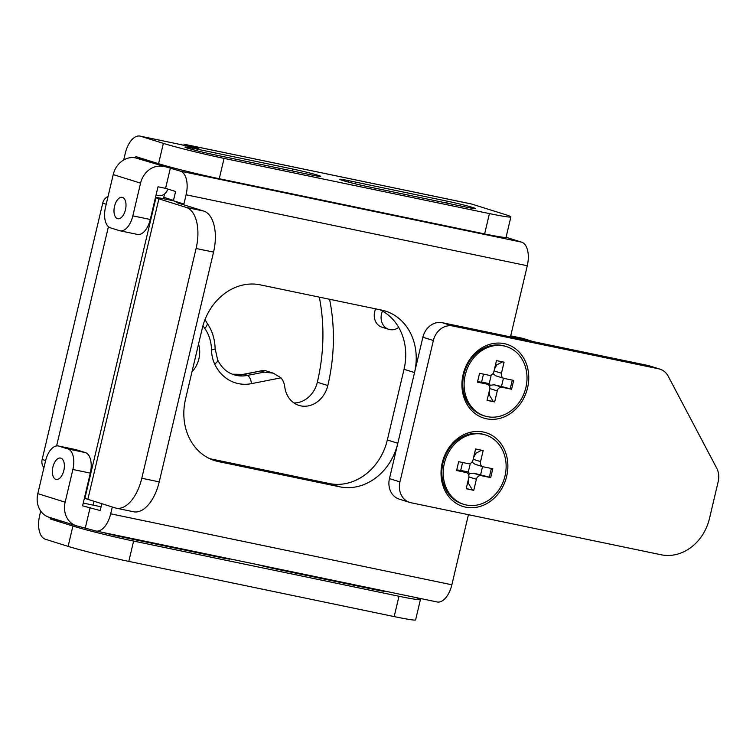 <?xml version="1.0" encoding="UTF-8"?>
<svg xmlns="http://www.w3.org/2000/svg" width="756" height="756" viewBox="0 0 756 756"><rect width="100%" height="100%" fill="white"/><g stroke="black" fill="none" stroke-linecap="round" stroke-linejoin="round"><path stroke-width="1.13" d="M198.535 344.056A25.449 21.65 -72.6 0 1 198.922 358.722A25.449 21.65 -72.6 0 1 191.967 371.867M382.489 311.085A13.636 11.605 107.4 0 0 388.801 329.351A13.636 11.605 107.4 0 0 389.746 329.588A13.636 11.605 107.4 0 0 398.686 327.395M375.685 308.854A13.636 11.605 107.4 0 0 381.969 327.206L388.801 329.351M186.864 144.783L471.186 203.922A20.903 10.943 101.7 0 1 471.735 204.063L187.412 144.925A20.903 10.943 -78.3 0 0 186.864 144.783A20.903 10.943 -78.3 0 0 183.046 145.218M510.876 216.915L506.066 237.242A45.445 1.994 -166.7 0 1 484.634 233.916L489.434 213.589A45.445 1.994 13.3 0 0 510.876 216.915A45.445 1.994 13.3 0 0 504.554 214.345L471.735 204.063M106.209 204.252L102.731 203.166L42.147 459.459L45.625 460.546M108.429 226.677L56.605 445.927M123.71 159.96L125.288 153.279A20.903 10.943 -78.3 0 1 140.03 136.099A20.903 10.943 -78.3 0 1 140.578 136.241L163.372 143.375A45.445 1.994 13.3 0 0 224.069 158.401L219.268 178.718A45.445 1.994 -166.7 0 1 158.562 163.702L135.778 156.568L135.456 157.891L149.008 160.707M394.169 616.584L398.979 596.257A45.445 1.994 13.3 0 0 420.412 599.574L415.611 619.901A45.445 1.994 -166.7 0 1 394.169 616.584L128.804 561.387A45.445 1.994 -166.7 0 1 68.106 546.371L72.907 526.044A45.445 1.994 13.3 0 0 133.614 541.06L128.804 561.387M40.72 511.037L39.633 515.62A20.903 10.943 -78.3 0 0 45.313 539.226L68.106 546.371M43.933 467.69A9.091 7.73 -72.6 0 1 42.147 459.459M102.731 203.166A9.091 7.73 -72.6 0 1 108.061 196.418M154.101 204.583A9.091 7.73 107.4 0 0 154.337 204.621L153.808 204.517M163.343 198.696A9.091 7.73 107.4 0 0 163.768 197.316L164.572 193.923M319.315 297.127A179.985 153.128 -72.6 0 1 317.331 382.252A25.449 21.65 -72.6 0 1 293.98 402.967M89.321 479.644L88.802 479.54M154.082 205.679L153.562 205.575M329.569 299.263A179.985 153.128 -72.6 0 1 327.811 385.532A25.449 21.65 -72.6 0 1 298.979 405.405A25.449 21.65 -72.6 0 1 284.766 386.836A18.182 15.47 107.4 0 0 280.977 377.839L251.427 383.651A43.631 37.12 -72.6 0 1 238.376 383.623A43.631 37.12 -72.6 0 1 214.666 364.005A34.54 29.389 -72.6 0 1 211.5 349.867A39.085 33.255 107.4 0 0 204.706 328.34A34.54 29.389 -72.6 0 1 202.967 325.6M384.766 591.079A19.089 0.841 -166.7 0 1 384.899 591.22A19.089 0.841 -166.7 0 1 375.893 589.831L277.329 569.325A19.089 0.841 -166.7 0 1 257.135 564.534M230.098 558.911A19.089 0.841 -166.7 0 1 230.23 559.053A19.089 0.841 -166.7 0 1 221.224 557.654L122.661 537.157A19.089 0.841 -166.7 0 1 102.457 532.356M62.937 521.574L50.123 518.909L72.907 526.044M398.979 596.257L133.614 541.06M420.412 599.574A45.445 1.994 13.3 0 0 415.62 597.495M50.123 518.909L50.416 517.652M466.357 207.163A19.089 0.841 13.3 0 0 475.363 208.552A19.089 0.841 13.3 0 0 466.008 205.594A19.089 0.841 13.3 0 0 447.212 201.172L348.648 180.665A19.089 0.841 13.3 0 0 339.642 179.276A19.089 0.841 13.3 0 0 348.988 182.234A19.089 0.841 13.3 0 0 367.794 186.666L466.357 207.163M311.689 174.995A19.089 0.841 13.3 0 0 320.686 176.384A19.089 0.841 13.3 0 0 311.34 173.426A19.089 0.841 13.3 0 0 292.544 168.994L193.98 148.497A19.089 0.841 13.3 0 0 184.974 147.099A19.089 0.841 13.3 0 0 194.32 150.066A19.089 0.841 13.3 0 0 213.126 154.489L311.689 174.995M140.03 136.099L177.944 143.98A20.903 10.943 101.7 0 1 178.492 144.122L198.809 148.497L187.412 144.925M489.434 213.589L224.069 158.401M484.634 233.916L219.268 178.718M93.924 501.237A9.091 7.73 107.4 0 1 93.668 502.929L93.149 505.14M85.844 492.033L86.373 492.137M167.832 189.066A9.091 7.73 107.4 0 1 158.373 195.568L156.038 195.086M273.303 373.162L265.45 370.705L262.691 370.544L244.084 374.437A36.364 30.939 -72.6 0 1 233.207 374.409A36.364 30.939 -72.6 0 1 232.347 374.211L243.186 374.371A7.276 3.468 78.9 0 1 244.084 374.437L247.278 375.43L264.279 372.094L273.303 373.162L280.977 377.839M125.468 209.752A10.905 5.708 101.7 0 1 117.775 218.711A10.905 5.708 101.7 0 1 114.525 206.322A10.905 5.708 101.7 0 1 122.217 197.354A10.905 5.708 101.7 0 1 125.468 209.752M52.901 467.028A10.905 5.708 -78.3 0 0 56.152 479.427A10.905 5.708 -78.3 0 0 63.835 470.459A10.905 5.708 -78.3 0 0 60.593 458.06A10.905 5.708 -78.3 0 0 52.901 467.028M170.393 168.03L165.583 188.357L158.004 186.779L150.274 219.476L132.839 215.857A18.182 9.516 101.7 0 1 120.015 230.797A18.182 9.516 101.7 0 1 119.542 230.674L110.423 227.821A18.182 9.516 101.7 0 1 105.49 207.286L113.22 174.589A20.903 17.785 -72.6 0 1 135.456 157.891L180.419 171.168L521.602 242.137A20.903 10.943 101.7 0 1 527.282 265.743L510.461 336.892L533.207 341.618L522.727 338.338L510.716 335.834M83.236 503.08L101.087 506.785M76.337 525.77L48.989 517.208A20.903 17.785 -72.6 0 1 37.8 493.63L65.148 502.192A20.903 17.785 107.4 0 0 76.337 525.77A20.903 17.785 107.4 0 0 77.783 526.138L95.388 530.863A20.903 10.943 -78.3 0 0 95.936 531.005A20.903 10.943 -78.3 0 0 110.678 513.815L451.861 584.785A20.903 10.943 101.7 0 1 437.119 601.965L95.936 531.005M101.814 503.704L100.198 510.536L82.584 505.821L90.314 473.114L72.878 469.495A18.182 9.516 -78.3 0 0 67.945 448.96L58.826 446.106A18.182 9.516 -78.3 0 0 58.344 445.983A18.182 9.516 -78.3 0 0 45.53 460.924L37.8 493.63M112.294 506.983L110.678 513.815M90.172 507.389L85.362 527.716M506.057 237.271A45.445 1.994 13.3 0 1 507.021 237.573L521.602 242.137M527.282 265.743L186.099 194.783L183.906 204.063L176.328 202.485L203.676 211.047A36.364 19.042 101.7 0 1 213.551 252.107L196.106 248.478A36.364 19.042 -78.3 0 0 186.231 207.418L158.883 198.856L87.857 499.329L115.205 507.9A36.364 19.042 -78.3 0 0 116.159 508.145A36.364 19.042 -78.3 0 0 141.797 478.255L196.106 248.478M186.099 194.783A20.903 10.943 -78.3 0 0 180.419 171.168M165.583 188.357L175.619 191.495L173.417 200.775L183.906 204.063M339.794 486.826A54.536 46.399 107.4 0 0 397.817 443.271L414.534 372.566A54.536 46.399 107.4 0 0 385.333 311.056A54.536 46.399 107.4 0 0 381.572 310.083L260.262 284.851A54.536 46.399 107.4 0 0 202.239 328.406L185.522 399.111A54.536 46.399 107.4 0 0 214.723 460.621A54.536 46.399 107.4 0 0 218.484 461.595L339.794 486.826L329.304 483.547A54.536 46.399 107.4 0 0 387.337 439.983L404.044 369.287A54.536 46.399 107.4 0 0 379.852 309.724M468.436 514.694L451.861 584.785M209.724 458.675L329.304 483.547M173.417 200.775L165.838 199.197A20.903 0.917 13.3 0 0 155.982 197.675A20.903 0.917 13.3 0 0 158.883 198.856M87.857 499.329A20.903 0.917 -166.7 0 1 84.946 498.147L155.982 197.675M141.797 478.255L159.232 481.884L213.551 252.107M159.232 481.884A36.364 19.042 101.7 0 1 133.595 511.774L116.159 508.145M162.814 166.452A20.903 17.785 107.4 0 0 140.569 183.15L113.22 174.589M132.839 215.857L140.569 183.15M72.878 469.495L65.148 502.192M90.314 473.114A18.182 9.516 -78.3 0 0 85.381 452.589L76.261 449.735A18.182 9.516 -78.3 0 0 75.789 449.612L58.344 445.983M150.274 219.476A18.182 9.516 101.7 0 1 137.46 234.426L120.015 230.797M506.671 476.28A38.632 32.867 -72.6 0 1 465.573 507.144A38.632 32.867 -72.6 0 1 442.222 462.88A38.632 32.867 -72.6 0 1 483.33 432.016A38.632 32.867 -72.6 0 1 506.671 476.28M463.116 374.503A38.632 32.867 107.4 0 0 486.458 418.767A38.632 32.867 107.4 0 0 527.565 387.904A38.632 32.867 107.4 0 0 504.214 343.649A38.632 32.867 107.4 0 0 463.116 374.503M433.368 340.502L422.887 337.214L389.463 478.614L399.943 481.903A18.182 15.47 107.4 0 0 409.676 502.4A18.182 15.47 107.4 0 0 410.933 502.731L661.131 554.772A45.445 38.669 107.4 0 0 709.487 518.465L718.2 481.6A18.182 15.47 107.4 0 0 716.716 468.181L668.219 376.233A18.182 15.47 107.4 0 0 659.979 369.155A18.182 15.47 107.4 0 0 658.722 368.824L452.712 325.978A18.182 15.47 107.4 0 0 433.368 340.502L399.943 481.903M658.722 368.824L648.242 365.545L442.232 322.699L452.712 325.978M409.676 502.4L399.187 499.121A18.182 15.47 -72.6 0 1 389.463 478.614M422.887 337.214A18.182 15.47 -72.6 0 1 442.232 322.699M648.242 365.545A18.182 15.47 -72.6 0 1 649.489 365.876L659.979 369.155M506.435 346.579L505.065 346.154A36.364 30.939 107.4 0 0 502.56 345.501A36.364 30.939 107.4 0 0 464.25 373.067A36.364 30.939 107.4 0 0 483.339 415.545L484.7 415.97A36.364 30.939 107.4 0 0 487.214 416.622A36.364 30.939 107.4 0 0 525.514 389.056A36.364 30.939 107.4 0 0 506.435 346.579A36.364 30.939 107.4 0 0 503.921 345.927A36.364 30.939 107.4 0 0 465.62 373.492A36.364 30.939 107.4 0 0 484.7 415.97M489.434 390.398L489.604 395.416L493.29 401.521L494.66 401.946L487.072 400.368L489.69 389.321A4.545 3.865 107.4 0 0 487.251 384.199A4.545 3.865 107.4 0 0 486.94 384.114L477.461 382.149L479.55 373.313L489.028 375.278A4.545 3.865 107.4 0 0 493.866 371.65L496.475 360.603L504.063 362.181L501.445 373.228A4.545 3.865 107.4 0 0 503.883 378.35A4.545 3.865 107.4 0 0 504.195 378.435L513.674 380.41L511.585 389.245L502.107 387.27A4.545 3.865 107.4 0 0 497.268 390.899L489.812 388.565M494.66 401.946L497.268 390.899M512.275 380.117L510.215 388.811L511.585 389.245M503.439 378.217L501.483 386.496L510.215 388.811M491.23 375.014L489.198 383.632L490.36 385.267L494.197 384.795L501.483 386.496M492.468 374.154L493.054 373.842L495.87 375.845L503.883 378.35M483.49 374.125L481.619 382.054L489.198 383.632M494.471 369.089L496.824 364.874L502.494 361.859M493.29 401.521L487.11 400.236M489.604 395.416L488.31 395.142M489.595 386.628L490.36 385.267M486.94 384.114L477.631 381.421M479.039 381.638L487.251 384.199M495.53 364.6L496.824 364.874M485.541 434.955L484.171 434.53A36.364 30.939 107.4 0 0 481.666 433.878A36.364 30.939 107.4 0 0 443.356 461.443A36.364 30.939 107.4 0 0 462.445 503.921L463.815 504.346A36.364 30.939 107.4 0 0 466.32 504.999A36.364 30.939 107.4 0 0 504.63 477.433A36.364 30.939 107.4 0 0 485.541 434.955A36.364 30.939 107.4 0 0 483.037 434.303A36.364 30.939 107.4 0 0 444.726 461.869A36.364 30.939 107.4 0 0 463.815 504.346M468.54 478.775L468.72 483.793L472.396 489.897L473.766 490.323L466.187 488.745L468.796 477.697A4.545 3.865 107.4 0 0 466.367 472.576A4.545 3.865 107.4 0 0 466.046 472.491L456.577 470.525L458.665 461.689L468.134 463.655A4.545 3.865 107.4 0 0 472.972 460.026L475.581 448.979L483.169 450.557L480.551 461.604A4.545 3.865 107.4 0 0 482.99 466.726A4.545 3.865 107.4 0 0 483.301 466.811L492.78 468.777L490.691 477.622L481.213 475.647A4.545 3.865 107.4 0 0 476.375 479.276L468.918 476.941M473.766 490.323L476.375 479.276M470.345 463.39L468.304 472.009L460.725 470.43L462.596 462.502M466.046 472.491L456.747 469.797M458.145 470.015L466.367 472.576M474.636 452.976L475.94 453.25L481.61 450.226M471.574 462.53L472.094 461.935M473.577 457.465L475.94 453.25M491.381 468.493L489.321 477.187L490.691 477.622M482.545 466.594L480.589 474.872L489.321 477.187M468.304 472.009L469.467 473.643L473.313 473.171L480.589 474.872M472.169 462.218L474.985 464.222L482.99 466.726M472.396 489.897L466.216 488.612M468.72 483.793L467.416 483.519M468.701 475.004L469.467 473.643M204.999 319.618L206.983 322.982C212.162 330.4 214.874 338.934 215.12 348.582L217.624 359.799C221.366 367.501 226.791 372.481 233.897 374.759A36.364 30.939 107.4 0 0 236.401 375.411A36.364 30.939 107.4 0 0 247.278 375.43A7.276 3.468 -101.1 0 1 251.427 383.651M158.562 163.702L163.372 143.375M178.492 144.122L140.578 136.241M163.768 197.316L173.521 200.368M86.411 491.958L85.9 491.797L86.42 491.929M292.09 170.913L292.544 168.994M193.649 149.886L193.98 148.497M446.758 203.09L447.212 201.172M348.318 182.054L348.648 180.665M264.279 372.094L261.094 371.092M327.811 385.532L317.331 382.252M206.983 322.982A7.276 3.213 144.5 0 1 204.706 328.34M215.12 348.582A7.276 1.399 178.8 0 1 211.5 349.867M217.624 359.799A7.276 2.788 155.1 0 1 214.666 364.005M186.231 207.418L203.676 211.047M76.261 449.735L58.826 446.106M85.381 452.589L67.945 448.96M387.337 439.983L397.817 443.271M211.066 459.279L218.484 461.595M404.044 369.287L414.534 372.566M494.197 384.795L502.107 387.27M494.037 370.912L501.445 373.228M473.152 459.279L480.551 461.604M473.313 473.171L481.213 475.647M243.186 374.371L262.691 370.544M381.695 590.946L381.808 590.464M227.027 558.769L227.14 558.297M195.851 552.381L195.984 551.814M350.519 584.549L350.652 583.982"/></g></svg>
